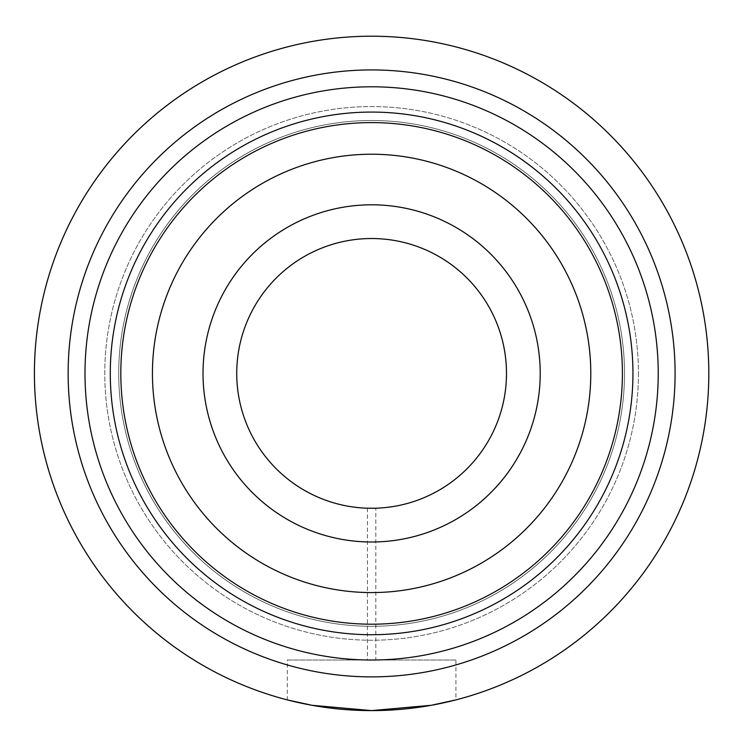 <?xml version="1.0" encoding="UTF-8"?>
<svg xmlns="http://www.w3.org/2000/svg" width="748" height="748" viewBox="0 0 748 748"><rect width="100%" height="100%" fill="white"/><g stroke="black" fill="none" stroke-linecap="round" stroke-linejoin="round"><path stroke-width="0.56" stroke-dasharray="3.74 2.81" d="M367.717 508.229L375.833 508.219L375.833 660.017L367.399 660.017L375.833 660.017M371.616 710.6L312 705.289L287.316 699.894A337.198 337.198 0 0 0 293.758 701.493A337.198 337.198 0 0 1 287.316 699.894L287.316 660.017L455.915 660.017L455.915 699.894L431.222 705.289L371.616 710.6M455.915 660.017L287.316 660.017M590.789 373.402A219.183 219.183 0 0 1 262.024 563.216A219.183 219.183 0 0 1 262.024 183.587A219.183 219.183 0 0 1 590.789 373.402A219.183 219.183 0 0 1 262.024 563.216A219.183 219.183 0 0 1 262.024 183.587A219.183 219.183 0 0 1 590.789 373.402A219.183 219.183 0 0 1 262.024 563.216A219.183 219.183 0 0 1 262.024 183.587A219.183 219.183 0 0 1 590.789 373.402M540.215 373.402A168.599 168.599 0 0 1 287.316 519.411A168.599 168.599 0 0 1 287.316 227.392A168.599 168.599 0 0 1 540.215 373.402A168.599 168.599 0 0 1 287.316 519.411A168.599 168.599 0 0 1 287.316 227.392A168.599 168.599 0 0 1 540.215 373.402A168.599 168.599 0 0 1 287.316 519.411A168.599 168.599 0 0 1 287.316 227.392A168.599 168.599 0 0 1 540.215 373.402M624.515 373.402A252.899 252.899 0 0 1 245.166 592.416A252.899 252.899 0 0 1 245.166 154.387A252.899 252.899 0 0 1 624.515 373.402A252.899 252.899 0 0 1 245.166 592.416A252.899 252.899 0 0 1 245.166 154.387A252.899 252.899 0 0 1 624.515 373.402A252.899 252.899 0 0 1 245.166 592.416A252.899 252.899 0 0 1 245.166 154.387A252.899 252.899 0 0 1 624.515 373.402A252.899 252.899 0 0 1 245.166 592.416A252.899 252.899 0 0 1 245.166 154.387A252.899 252.899 0 0 1 624.515 373.402A252.899 252.899 0 0 1 245.166 592.416A252.899 252.899 0 0 1 245.166 154.387A252.899 252.899 0 0 1 624.515 373.402A252.899 252.899 0 0 1 245.166 592.416A252.899 252.899 0 0 1 245.166 154.387A252.899 252.899 0 0 1 624.515 373.402M658.231 373.402A286.615 286.615 0 0 1 228.308 621.625A286.615 286.615 0 0 1 228.308 125.187A286.615 286.615 0 0 1 658.231 373.402A286.615 286.615 0 0 1 228.308 621.625A286.615 286.615 0 0 1 228.308 125.187A286.615 286.615 0 0 1 658.231 373.402A286.615 286.615 0 0 1 228.308 621.625A286.615 286.615 0 0 1 228.308 125.187A286.615 286.615 0 0 1 658.231 373.402A286.615 286.615 0 0 1 228.308 621.625A286.615 286.615 0 0 1 228.308 125.187A286.615 286.615 0 0 1 658.231 373.402A286.615 286.615 0 0 1 228.308 621.625A286.615 286.615 0 0 1 228.308 125.187A286.615 286.615 0 0 1 658.231 373.402M622.411 373.402A250.804 250.804 0 0 1 246.214 590.602A250.804 250.804 0 0 1 246.214 156.201A250.804 250.804 0 0 1 622.411 373.402M506.49 373.402A134.883 134.883 0 0 1 304.174 490.211A134.883 134.883 0 0 1 304.174 256.592A134.883 134.883 0 0 1 506.49 373.402M455.915 699.894A337.198 337.198 0 0 1 449.473 701.493A337.198 337.198 0 0 0 455.915 699.894M632.939 373.402A261.333 261.333 0 0 1 240.95 599.718A261.333 261.333 0 0 1 240.95 147.085A261.333 261.333 0 0 1 632.939 373.402M638.446 373.402A266.83 266.83 0 0 1 238.201 604.487A266.83 266.83 0 0 1 238.201 142.316A266.83 266.83 0 0 1 638.446 373.402A266.83 266.83 0 0 1 238.201 604.487A266.83 266.83 0 0 1 238.201 142.316A266.83 266.83 0 0 1 638.446 373.402M675.089 373.402A303.482 303.482 0 0 1 219.875 636.221A303.482 303.482 0 0 1 219.875 110.582A303.482 303.482 0 0 1 675.089 373.402M367.399 508.219L367.399 660.017"/><path stroke-width="1.12" d="M375.505 508.229L367.717 508.229M287.316 699.894A337.198 337.198 0 0 1 39.186 316.871A337.198 337.198 0 0 1 399.984 37.4A337.198 337.198 0 0 1 708.814 373.402A337.198 337.198 0 0 0 399.984 37.4A337.198 337.198 0 0 0 39.186 316.871A337.198 337.198 0 0 0 287.316 699.894L312 705.289L371.616 710.6L431.222 705.289L455.915 699.894A337.198 337.198 0 0 0 708.814 373.402A337.198 337.198 0 0 1 203.017 665.421A337.198 337.198 0 0 1 203.017 81.382A337.198 337.198 0 0 1 708.814 373.402A337.198 337.198 0 0 1 455.915 699.894M590.789 373.402A219.183 219.183 0 0 1 262.024 563.216A219.183 219.183 0 0 1 262.024 183.587A219.183 219.183 0 0 1 590.789 373.402M622.411 373.402A250.804 250.804 0 0 1 246.214 590.602A250.804 250.804 0 0 1 246.214 156.201A250.804 250.804 0 0 1 622.411 373.402M540.215 373.402A168.599 168.599 0 0 1 287.316 519.411A168.599 168.599 0 0 1 287.316 227.392A168.599 168.599 0 0 1 540.215 373.402M506.49 373.402A134.883 134.883 0 0 1 304.174 490.211A134.883 134.883 0 0 1 304.174 256.592A134.883 134.883 0 0 1 506.49 373.402M658.231 373.402A286.615 286.615 0 0 1 228.308 621.625A286.615 286.615 0 0 1 228.308 125.187A286.615 286.615 0 0 1 658.231 373.402M632.939 373.402A261.333 261.333 0 0 1 240.95 599.718A261.333 261.333 0 0 1 240.95 147.085A261.333 261.333 0 0 1 632.939 373.402M449.473 701.493A337.198 337.198 0 0 1 293.758 701.493A337.198 337.198 0 0 0 449.473 701.493M675.089 373.402A303.482 303.482 0 0 1 219.875 636.221A303.482 303.482 0 0 1 219.875 110.582A303.482 303.482 0 0 1 675.089 373.402"/></g></svg>
